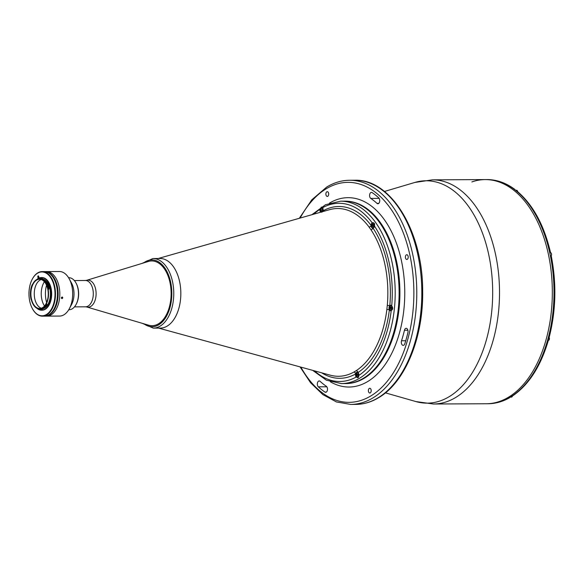 <?xml version="1.0" encoding="UTF-8"?>
<svg xmlns="http://www.w3.org/2000/svg" width="584" height="584" viewBox="0 0 584 584"><rect width="100%" height="100%" fill="white"/><g stroke="black" fill="none" stroke-linecap="round" stroke-linejoin="round"><path stroke-width="0.88" d="M61.371 298.008L61.488 297.424M61.692 297.49L62.532 297.533L62.451 298.125L61.648 297.884M61.415 298.227L62.451 298.125M321.251 210.773L321.981 210.999L322.456 210.05L322.2 208.875L321.47 208.656L320.996 209.605L321.251 210.773L322.091 210.773M372.782 224.292L372.307 225.242L372.555 226.417L373.286 226.636L373.76 225.687L373.512 224.512L372.782 224.292M373.665 225.234L372.307 225.242M372.563 223.3A2.3 1.365 -90.3 0 0 371.752 226.242A2.3 1.365 -90.3 0 0 373.504 227.629A2.3 1.365 -90.3 0 0 374.315 224.687A2.3 1.365 -90.3 0 0 372.563 223.3M373.402 226.409L372.555 226.417M390.411 308.98L391.141 309.206L391.616 308.257L391.36 307.082L390.63 306.863L390.156 307.812L390.411 308.98L391.251 308.98M392.105 309.067L392.536 309.199L392.061 309.199M392.725 308.25L392.244 308.25M390.419 305.87A2.3 1.365 -90.3 0 0 389.601 308.805A2.3 1.365 -90.3 0 0 391.353 310.192A2.3 1.365 -90.3 0 0 392.171 307.257A2.3 1.365 -90.3 0 0 390.419 305.87M391.514 307.804L390.156 307.812M357.174 373.789L356.7 374.738L356.955 375.913L357.685 376.132L358.16 375.184L357.904 374.008L357.174 373.789M358.058 374.731L356.7 374.738M378.52 203.568A3.132 1.861 -90.3 0 0 379.739 200.859A3.132 1.861 -90.3 0 0 378.76 197.867A107.558 63.875 -90.3 0 0 372.132 192.611A3.132 1.861 -90.3 0 0 371.431 192.384A3.132 1.861 -90.3 0 0 369.621 194.925A3.132 1.861 -90.3 0 0 370.76 198.421A101.295 60.152 89.7 0 1 377.001 203.371A3.132 1.861 -90.3 0 0 377.899 203.758A3.132 1.861 -90.3 0 0 378.52 203.568M403.814 345.21A3.132 1.861 -90.3 0 0 404.814 343.757A107.558 63.875 -90.3 0 0 407.895 332.624A3.132 1.861 -90.3 0 0 406.15 328.317A3.132 1.861 -90.3 0 0 404.442 330.274A101.295 60.152 89.7 0 1 401.536 340.764A3.132 1.861 -90.3 0 0 403.186 345.392A3.132 1.861 -90.3 0 0 403.814 345.21M328.609 193.253A2.365 1.409 -90.3 0 0 327.274 191.683A2.365 1.409 -90.3 0 0 325.967 194.852A2.365 1.409 -90.3 0 0 327.296 196.421A2.365 1.409 -90.3 0 0 328.609 193.253M408.121 256.296A2.365 1.409 -90.3 0 0 406.785 254.726A2.365 1.409 -90.3 0 0 405.478 257.894A2.365 1.409 -90.3 0 0 406.814 259.464A2.365 1.409 -90.3 0 0 408.121 256.296M326.266 392.127A3.132 1.861 -90.3 0 0 327.493 389.243A3.132 1.861 -90.3 0 0 326.317 386.272A101.295 60.152 89.7 0 1 320.076 381.323A3.132 1.861 -90.3 0 0 319.178 380.943A3.132 1.861 -90.3 0 0 317.389 383.308A3.132 1.861 -90.3 0 0 318.317 386.827A107.558 63.875 -90.3 0 0 324.945 392.083A3.132 1.861 -90.3 0 0 325.646 392.309A3.132 1.861 -90.3 0 0 326.266 392.127M371.11 389.849A2.365 1.409 -90.3 0 0 369.781 388.28A2.365 1.409 -90.3 0 0 368.467 391.441A2.365 1.409 -90.3 0 0 369.803 393.01A2.365 1.409 -90.3 0 0 371.11 389.849M341.487 383.586L345.407 383.564A91.199 54.159 -90.3 0 0 395.835 261.581A91.199 54.159 -90.3 0 0 344.502 201.166L345.283 201.166A91.199 54.159 -90.3 0 1 399.033 276.604A91.199 54.159 -90.3 0 1 364.299 378.206A91.199 54.159 -90.3 0 1 346.188 383.564L345.407 383.564A91.199 54.159 -90.3 0 0 363.518 378.213A91.199 54.159 -90.3 0 0 398.251 276.612A91.199 54.159 -90.3 0 0 344.502 201.166L340.582 201.188A91.199 54.159 89.7 0 1 391.915 261.596A91.199 54.159 89.7 0 1 341.487 383.586L326.441 380.221L312.644 370.344M488.005 403.741A112.084 66.561 -90.3 0 0 508.993 397.908L509.62 397.74C502.649 401.683 495.444 403.683 488.005 403.741L486.326 403.748A112.084 66.561 -90.3 0 0 508.576 397.171A112.084 66.561 -90.3 0 0 551.267 272.297A112.084 66.561 -90.3 0 0 485.209 179.587A112.084 66.561 -90.3 0 0 471.872 181.931M374.512 223.818A84.935 50.436 -90.3 0 0 374.161 223.387M326.967 387.017A107.558 63.875 89.7 0 1 326.719 386.791A3.132 1.861 89.7 0 1 326.295 386.258M379.184 198.399A101.295 60.152 -90.3 0 0 379.162 198.385A3.132 1.861 89.7 0 1 378.512 197.64M322.777 211.605A2.781 1.657 -90.3 0 0 323.047 210.839A2.781 1.657 -90.3 0 0 322.58 207.729L321.361 207.203L319.871 209.371A2.781 1.657 -90.3 0 0 320.652 212.211M321.813 207.043L321.361 207.203M374.432 226.001C374.884 223.541 374.154 222.489 372.242 222.847L372.22 222.854A2.781 1.657 -90.3 0 0 371.154 225.504A2.781 1.657 -90.3 0 0 372.826 228.249A2.781 1.657 -90.3 0 0 373.067 228.22A2.781 1.657 -90.3 0 0 373.373 228.088A2.781 1.657 -90.3 0 0 374.432 226.001A89.111 52.918 -90.3 0 1 389.068 262.311A89.111 52.918 -90.3 0 1 391.703 305.885A2.781 1.657 -90.3 0 0 390.645 305.249A2.781 1.657 -90.3 0 0 390.097 305.41A2.781 1.657 -90.3 0 0 389.805 305.644A2.781 1.657 -90.3 0 0 389.375 309.776L386.871 309.367L387.294 305.337L389.805 305.644A85.914 51.02 89.7 0 0 373.067 228.22A2.088 1.248 146.2 0 1 370.95 229.746L369.088 227.096A2.088 1.307 143.5 0 0 371.154 225.504A85.914 51.02 89.7 0 0 323.047 210.839A2.088 1.599 60.8 0 1 323.076 211.517M372.906 222.679L372.242 222.847M321.667 372.818A85.914 51.02 89.7 0 0 355.663 373.95A2.088 1.599 60.8 0 0 353.955 372.023L356.247 370.636A2.088 1.569 56.9 0 1 358.007 372.534A2.781 1.657 -90.3 0 0 357.189 372.176A2.781 1.657 -90.3 0 0 356.642 372.344A2.781 1.657 -90.3 0 0 355.663 373.95A2.781 1.657 -90.3 0 0 356.123 377.06L358.196 377.585L358.839 375.424A2.781 1.657 -90.3 0 0 358.007 372.534A85.914 51.02 89.7 0 0 389.375 309.776A2.781 1.657 -90.3 0 0 390.674 310.819A2.781 1.657 -90.3 0 0 391.207 310.666L391.229 310.651C392.937 309.389 393.098 307.797 391.703 305.885M357.547 377.746L358.196 377.585M160.147 328.091A34.814 20.674 -90.3 0 0 179.587 281.532A34.814 20.674 -90.3 0 0 159.797 258.478M374.242 223.263A2.781 1.657 -90.3 0 0 373.95 223.774M508.576 397.171A112.084 66.561 -90.3 0 0 551.267 272.297A112.084 66.561 -90.3 0 0 485.209 179.587L432.394 179.843A112.084 66.561 89.7 0 1 498.451 272.56A112.084 66.561 89.7 0 1 455.761 397.434A112.084 66.561 89.7 0 1 433.503 404.011L486.326 403.748A112.084 66.561 -90.3 0 0 508.576 397.171M508.993 397.908A112.084 66.561 -90.3 0 0 510.263 397.164A112.084 66.561 -90.3 0 0 511.518 396.375A112.084 66.561 -90.3 0 0 547.215 341.545A112.084 66.561 -90.3 0 0 548.354 337.45A112.084 66.561 -90.3 0 0 550.427 255.96A112.084 66.561 -90.3 0 0 549.507 251.697A112.084 66.561 -90.3 0 0 516.752 191.289A112.084 66.561 -90.3 0 0 514.314 189.355A112.084 66.561 -90.3 0 0 486.895 179.573L485.209 179.587M547.471 340.654L548.106 341.209C540.375 366.978 528.41 385.301 512.204 396.178L511.518 396.375M509.62 397.74L510.095 397.266M550.427 255.96L550.96 256.646M548.916 336.559L548.354 337.45M549.668 252.39L550.384 251.959C544.003 225.081 533.061 204.947 517.548 191.559L516.752 191.289M549.77 252.609A2.263 1.343 89.7 0 1 550.026 252.398L549.507 251.697M517.672 191.669A1.913 1.139 -90.3 0 0 516.57 190.267L515.504 190.274L514.314 189.355M547.215 341.545L547.77 340.64A2.263 1.343 89.7 0 1 547.646 340.523M152.92 258.515L159.994 258.478A34.806 20.674 89.7 0 1 179.587 281.532A34.806 20.674 89.7 0 1 160.337 328.091L153.271 328.128A34.806 20.674 89.7 0 0 172.514 281.568A34.806 20.674 89.7 0 0 152.92 258.515L142.109 263.384M151.774 260.953A32.376 19.221 89.7 0 1 170.039 282.401A32.376 19.221 89.7 0 1 152.095 325.697M169.959 282.401A32.376 19.221 89.7 0 1 152.059 325.697A32.376 19.221 89.7 0 1 148.686 325.215L86.731 306.972A13.534 8.037 89.7 0 0 95.623 289.073A13.534 8.037 89.7 0 0 86.6 280.327L148.373 261.471A32.376 19.221 89.7 0 1 151.738 260.953A32.376 19.221 89.7 0 1 169.959 282.401M47.735 288.949A14.622 8.68 -90.3 0 0 39.508 279.262A14.622 8.68 -90.3 0 0 31.419 298.818A14.622 8.68 -90.3 0 0 39.654 308.505A14.622 8.68 -90.3 0 0 47.735 288.949M41.187 279.532A14.622 8.68 -90.3 0 0 34.785 298.804A14.622 8.68 -90.3 0 0 41.333 308.221M44.369 281.736A16.359 9.716 -90.3 0 0 41.822 299.351A16.359 9.716 -90.3 0 0 44.486 305.987M43.508 308.593A15.104 8.972 -90.3 0 0 49.852 288.773A15.104 8.972 -90.3 0 0 43.362 279.137M48.122 289.357L48.231 288.934A15.418 9.154 -90.3 0 0 48.18 288.678A15.418 9.154 -90.3 0 0 40.048 278.488L39.836 278.787A15.104 8.972 -90.3 0 0 39.5 278.78A15.104 8.972 -90.3 0 0 32.434 284.678L32.164 284.758A15.418 9.154 -90.3 0 0 31.091 299.592L31.339 299.789A15.104 8.972 -90.3 0 0 38.288 308.827L38.464 309.184A15.418 9.154 -90.3 0 0 46.282 304.454L46.282 303.987A15.104 8.972 -90.3 0 0 48.122 289.357L48.625 289.357A15.104 8.972 -90.3 0 0 48.53 288.861M46.282 303.987L46.786 303.987A15.104 8.972 -90.3 0 1 46.465 304.556M36.923 308.286A16.323 9.694 -90.3 0 0 41.508 310.199L42.07 310.199A16.323 9.694 -90.3 0 0 51.093 288.365A16.323 9.694 -90.3 0 0 41.902 277.546L41.347 277.553A16.323 9.694 -90.3 0 0 36.777 279.51M41.508 310.199A16.323 9.694 -90.3 0 0 50.531 288.365A16.323 9.694 -90.3 0 0 41.347 277.553M29.755 301.278A21.929 13.023 -90.3 0 0 32.449 308.717A21.929 13.023 -90.3 0 0 48.786 312.637A21.929 13.023 -90.3 0 0 54.224 286.467A21.929 13.023 -90.3 0 0 32.303 279.123A21.929 13.023 -90.3 0 0 29.755 301.278M32.361 279.006A22.28 13.228 89.7 0 1 32.427 278.889A22.28 13.228 89.7 0 1 42.157 271.596A22.28 13.228 89.7 0 1 54.692 286.35A22.28 13.228 89.7 0 1 42.377 316.148A22.28 13.228 89.7 0 1 32.573 308.951A22.28 13.228 89.7 0 1 32.514 308.834M42.377 316.148L44.34 316.141A22.28 13.228 -90.3 0 0 56.655 286.342A22.28 13.228 -90.3 0 0 44.114 271.582L42.157 271.596M40.048 278.488L40.34 278.137A15.768 9.366 89.7 0 1 48.655 288.562A15.768 9.366 89.7 0 1 48.713 288.817L48.231 288.934M48.713 288.817L48.932 288.817A15.768 9.366 -90.3 0 0 40.566 278.137L40.34 278.137M38.829 276.933L37.821 276.94L37.945 277.531A0.803 0.474 -90.3 0 0 38.843 276.991L38.712 276.4A0.803 0.474 -90.3 0 0 37.821 276.94M38.843 277.524L37.945 277.531M40.048 309.651A15.768 9.366 -90.3 0 0 40.157 309.651A15.768 9.366 -90.3 0 0 46.932 304.687L46.713 304.695A15.768 9.366 89.7 0 1 39.938 309.651A15.768 9.366 89.7 0 1 38.726 309.527L38.464 309.184M46.282 304.454L46.713 304.695M44.45 271.589A22.28 13.228 89.7 0 1 44.793 271.582A22.28 13.228 89.7 0 1 57.327 286.335A22.28 13.228 89.7 0 1 45.012 316.134A22.28 13.228 89.7 0 1 44.676 316.127M44.793 271.582L46.472 271.575A22.28 13.228 89.7 0 1 59.013 286.328A22.28 13.228 89.7 0 1 46.691 316.127L59.575 316.061A22.28 13.228 89.7 0 0 69.306 308.768A22.28 13.228 89.7 0 0 71.89 286.262A22.28 13.228 89.7 0 0 69.153 278.707A22.28 13.228 89.7 0 0 59.356 271.509L46.472 271.575A22.28 13.228 89.7 0 1 59.013 286.328A22.28 13.228 89.7 0 1 46.691 316.127L45.012 316.134M46.632 302.476A19.841 11.782 89.7 0 1 46.129 300.497A19.841 11.782 89.7 0 1 46.545 285.226M69.153 278.707L71.467 282.926A16.009 9.512 89.7 0 1 73.438 288.357A16.009 9.512 89.7 0 1 71.576 304.527L69.306 308.768M68.584 277.728L68.905 277.728A16.009 9.512 89.7 0 1 75.949 282.897A16.009 9.512 89.7 0 1 77.92 288.335A16.009 9.512 89.7 0 1 76.059 304.505A16.009 9.512 89.7 0 1 69.065 309.754L68.744 309.754M75.949 282.897L76.205 283.371A15.315 9.096 89.7 0 1 78.088 288.562A15.315 9.096 89.7 0 1 76.307 304.038L76.059 304.505M62.152 296.949C63.006 297.519 62.948 298.088 61.977 298.665L62.152 296.949M321.244 212.043A2.438 1.445 89.7 0 1 320.755 211.423M320.733 208.232A2.438 1.445 89.7 0 1 321.339 207.532A2.438 1.445 89.7 0 1 321.828 207.386A2.438 1.445 89.7 0 1 322.609 207.773M322.543 211.671A2.3 1.365 -90.3 0 0 322.923 208.743A2.3 1.365 -90.3 0 0 321.258 207.663A2.3 1.365 -90.3 0 0 320.361 209.875A2.3 1.365 -90.3 0 0 321.324 212.021M358.758 376.279A2.438 1.445 89.7 0 1 358.036 377.257A2.438 1.445 89.7 0 1 357.554 377.395A2.438 1.445 89.7 0 1 356.452 376.563M356.437 373.373A2.438 1.445 89.7 0 1 357.043 372.665A2.438 1.445 89.7 0 1 357.532 372.526A2.438 1.445 89.7 0 1 358.313 372.913M356.963 372.796A2.3 1.365 -90.3 0 0 356.145 375.738A2.3 1.365 -90.3 0 0 357.897 377.125A2.3 1.365 -90.3 0 0 358.707 374.183A2.3 1.365 -90.3 0 0 356.963 372.796M547.507 340.523L548.252 340.523A1.913 1.139 -90.3 0 0 548.631 340.406A1.913 1.139 -90.3 0 0 549.069 337.311M549.099 337.355A1.774 1.051 89.7 0 1 549.113 339.844M510.35 397.105L511.409 397.105A1.913 1.139 -90.3 0 0 511.796 396.989A1.913 1.139 -90.3 0 0 512.423 396.04M512.445 396.018A1.774 1.051 89.7 0 1 512.27 396.426M551.245 253.266A1.774 1.051 89.7 0 1 551.26 255.756M551.084 256.033A1.913 1.139 -90.3 0 0 551.457 253.901A1.913 1.139 -90.3 0 0 550.376 252.602C551.77 253.456 551.916 254.69 550.821 256.31M517.439 190.931A1.774 1.051 89.7 0 1 517.709 191.691M378.074 397.821A112.084 66.561 -90.3 0 0 420.757 272.947A112.084 66.561 -90.3 0 0 354.707 180.23C391.229 178.784 422.925 231.884 422.663 291.087C423.466 337.421 405.259 382.206 378.724 397.638C371.373 402.084 363.737 404.332 355.817 404.398A112.084 66.561 -90.3 0 0 378.074 397.821M354.707 180.23L349.663 180.259A112.084 66.561 89.7 0 1 415.72 272.976A112.084 66.561 89.7 0 1 373.03 397.843A112.084 66.561 89.7 0 1 350.78 404.427L336.457 401.96L322.842 394.587L310.542 382.717L300.052 366.891M300.869 367.117A109.996 65.32 -90.3 0 0 370.928 395.886A109.996 65.32 -90.3 0 0 409.91 255.215A109.996 65.32 -90.3 0 0 326.157 188.814A109.996 65.32 -90.3 0 0 300.125 218.058M330.354 381.775A94.681 56.225 -90.3 0 0 367.81 381.469A94.681 56.225 -90.3 0 0 401.398 260.552A94.681 56.225 -90.3 0 0 329.471 203.108M385.447 392.864L415.939 401.58A111.194 66.036 -90.3 0 0 449.279 396.624A111.194 66.036 -90.3 0 0 490.385 263.457A111.194 66.036 -90.3 0 0 414.852 182.449L432.394 179.843M374.344 223.614A111.194 66.036 -90.3 0 0 374.125 224.095M326.346 392.076L324.945 392.083M326.719 386.791L318.317 386.827M407.887 330.259L404.442 330.274M405.741 340.742L401.536 340.764M379.162 198.385L370.76 198.421M378.79 203.363L377.001 203.371M358.839 375.424A89.111 52.918 -90.3 0 0 391.207 310.666M314.521 370.862A89.111 52.918 -90.3 0 0 356.123 377.06M158.629 328.106L330.288 375.184A83.877 49.808 -90.3 0 0 353.955 372.023M356.247 370.636A83.877 49.808 -90.3 0 0 386.871 309.367M387.294 305.337A83.877 49.808 -90.3 0 0 384.834 264.085A83.877 49.808 -90.3 0 0 370.95 229.746M369.088 227.096A83.877 49.808 -90.3 0 0 329.464 209.7L158.279 258.486M319.871 209.371A89.111 52.918 -90.3 0 0 313.747 214.182M372.22 222.854A89.111 52.918 -90.3 0 0 322.58 207.729M547.515 341.523A109.996 65.32 -90.3 0 0 547.77 340.654M143.657 262.909A33.419 19.841 89.7 0 1 170.623 282.043A33.419 19.841 89.7 0 1 165.535 317.842A33.419 19.841 89.7 0 1 143.963 323.821M74.336 280.554L85.425 280.495A13.155 7.811 89.7 0 1 92.827 289.211A13.155 7.811 89.7 0 1 85.549 306.812L86.731 306.972M321.85 212.262C320.09 211.167 319.901 209.59 321.295 207.546L322.332 207.386M358.423 377.395L357.554 377.395C355.787 376.3 355.605 374.731 356.999 372.68L357.992 372.519M548.252 340.523L548.675 340.399L549.106 337.289M511.409 397.105L512.489 395.996M549.712 252.609L550.376 252.602M516.57 190.267L517.738 191.72M349.663 180.259C341.749 180.325 334.106 182.573 326.755 187.019L311.798 199.808L299.315 218.292M384.447 191.472L414.852 182.449M415.939 401.58L433.503 404.011M355.817 404.398L350.78 404.427M340.582 201.188L325.573 204.699L311.871 214.715M551.303 256.223C556.647 283.671 555.953 310.63 549.237 337.114M486.895 179.573C496.765 179.587 506.16 182.923 515.066 189.588M142.408 323.368L153.271 328.128M85.425 280.495L86.6 280.327M74.467 306.87L85.549 306.812M39.895 278.772L39.5 278.78"/></g></svg>
